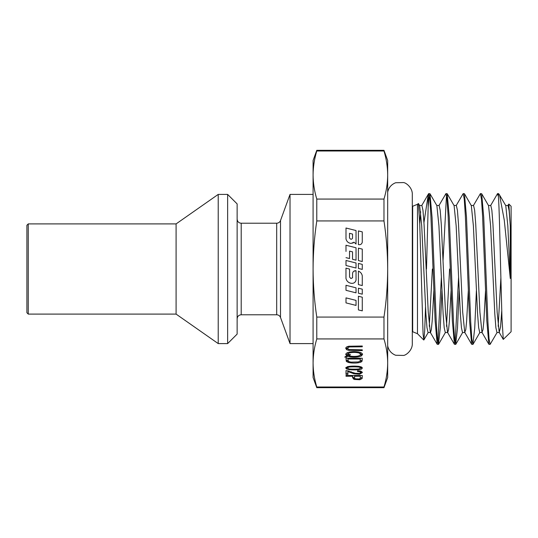 <?xml version="1.0" encoding="UTF-8"?>
<svg xmlns="http://www.w3.org/2000/svg" width="538" height="538" viewBox="0 0 538 538"><rect width="100%" height="100%" fill="white"/><g stroke="black" fill="none" stroke-linecap="round" stroke-linejoin="round"><path stroke-width="0.81" d="M423.756 340.003L417.468 333.715L417.468 204.285L418.416 203.505L419.734 223.714L423.083 334.125L423.87 339.962L424.697 330.527L425.518 307.225M510.286 226.027L508.847 204.016L511.1 206.269L511.1 331.731L503.272 339.404L501.954 317.723L500.656 269C499.903 236.74 499.156 205.772 498.417 196.578L498.417 193.593L499.13 194.299L505.774 205.63L507.825 225.765L510.286 278.476L510.286 226.027L509.15 210.829L508.013 205.455L505.673 205.455M501.739 310.903L500.569 326.889L499.203 332.37L497.152 312.248L492.942 224.057L491.866 210.291L490.79 205.455L488.45 205.455M481.665 193.734L483.736 217.352L487.953 322.343L489.029 338.678L490.105 344.407L488.86 344.266L486.789 320.621L482.573 215.698L481.497 199.336L480.421 193.593L481.665 193.734L488.551 205.63L490.602 225.752L494.805 313.936L495.881 327.709L496.957 332.545L499.405 332.545M498.181 326.331L500.871 278.018M485.525 290.749L483.857 321.065L483.016 329.599L481.974 332.37L479.923 312.235L475.72 224.07L474.644 210.291L473.568 205.455L471.221 205.455M464.442 193.741L466.507 217.379L470.73 322.302L471.806 338.658L472.882 344.407L471.638 344.266L469.566 320.648L465.343 215.671L464.267 199.329L463.191 193.593L464.442 193.741L471.322 205.63L473.379 225.778L477.583 313.91L478.659 327.696L479.735 332.545L482.176 332.545M468.302 290.749L466.628 321.045L465.794 329.599L464.751 332.37L462.7 312.235L458.497 224.077L457.421 210.297L456.338 205.455L453.998 205.455M447.212 193.734L449.284 217.365L453.507 322.336L454.583 338.678L455.659 344.407L454.408 344.266L452.344 320.635L448.12 215.664L447.044 199.322L445.968 193.593L447.212 193.734L454.099 205.63L456.15 225.758L460.36 313.95L461.436 327.716L462.512 332.545L464.953 332.545M451.079 290.749L449.405 321.058L448.564 329.606L447.73 332.545M454.408 344.266L447.529 332.37L445.471 312.242L441.268 224.05L440.192 210.284L439.116 205.455L436.775 205.455M429.99 193.734L432.061 217.359L436.278 322.329L437.354 338.671L438.43 344.407L437.186 344.259L435.114 320.621L430.898 215.691L429.822 199.336L428.739 193.593L429.99 193.734L436.876 205.63L438.927 225.765L443.13 313.923L444.206 327.703L445.282 332.545L447.629 332.545M446.506 326.331L449.593 269M433.85 290.749L432.182 321.065L431.341 329.606L430.501 332.545M437.186 344.259L430.299 332.37L428.248 312.222L424.045 224.09L422.969 210.297L421.893 205.455L419.546 205.455M418.416 203.505L419.647 205.63L421.698 225.765L425.908 313.93L426.984 327.709L428.06 332.545L430.4 332.545M429.284 326.331L432.364 269M420.669 211.669L419.741 223.99M438.43 344.407L440.266 328.099L441.933 290.749M441.348 277.615L437.892 342.975M490.105 344.407L497.159 332.37M472.882 344.407L474.718 328.093L476.386 290.749M455.659 344.407L457.495 328.086L459.163 290.749M458.571 277.615L455.121 342.975M498.417 196.578L497.475 193.734L490.589 205.63M480.421 193.593L473.366 205.63M463.191 193.593L456.137 205.63M443.05 260.385L446.506 195.025M445.968 193.593L438.914 205.63M499.54 194.864L504.261 220.076L510.286 278.476M508.847 204.016L507.811 205.63M313.082 194.406L290.022 194.406L290.022 343.594L313.082 343.594M276.687 314.777L276.687 223.223L241.199 223.223L241.199 314.777L276.687 314.777C278.516 314.864 279.794 315.759 280.506 317.454L280.506 220.546L290.022 194.406M280.506 317.454L290.022 343.594M227.635 194.406L237.13 203.895L237.13 334.105L227.635 343.594L227.635 194.406L218.22 194.406L218.22 343.594L227.635 343.594M28.258 223.902L26.9 225.261L26.9 312.739L28.258 314.098L28.258 223.902L176.094 223.902L218.22 194.406M176.094 223.902L176.094 314.098L218.22 343.594M316.781 150.996C314.374 158.966 313.136 166.975 313.082 175.032L313.082 160.499L316.781 150.324L316.781 150.996L383.977 150.996L383.977 150.324L387.676 160.499L387.676 377.501L383.977 387.676L383.977 387.004L316.781 387.004L316.781 387.676L383.977 387.676M362.276 375.463L345.995 375.463L345.995 376.237L352.612 376.237L352.612 377.737L354.051 379.445L359.787 379.747L362.121 378.557L362.276 375.463M345.995 374.408L347.918 374.408L347.918 371.543L353.91 373.775L359.552 374.28L362.343 372.578L361.139 371.254L357.629 370.682L357.42 371.422L359.821 371.731L360.689 372.565L359.868 373.359L355.463 373.325L345.995 370.548L345.995 374.408M358.671 366.317C354.212 365.941 350.46 366.062 347.407 366.681L345.719 368.005L346.68 369.068L349.397 369.7C354.798 370.191 361.106 369.781 361.812 368.833L362.343 368.005L361.388 366.95L358.671 366.317M362.276 358.234L345.995 358.234L346.277 361.28L348.563 362.511L350.937 362.908C355.053 363.271 358.369 363.015 360.877 362.141L362.04 361.287L362.276 358.234M346.23 357.306L347.743 356.317L350.534 356.976C355.201 357.481 358.853 357.111 361.489 355.867L362.558 354.407L361.529 352.962L358.523 351.966C353.56 351.287 349.646 351.617 346.781 352.955L345.719 354.394L346.728 355.826L344.73 357.084L346.23 357.306L346.129 356.122M362.276 350.608L362.276 349.835L348.738 349.471L347.662 348.254L348.207 347.413L349.761 346.929L362.276 346.788L362.276 346.015L348.792 346.237L346.512 346.983L345.719 348.321L346.627 349.687L348.974 350.406L362.276 350.608L362.276 349.835M383.977 387.004C386.385 379.034 387.616 371.025 387.676 362.968C387.616 354.912 386.385 346.896 383.977 338.933L383.977 317.07L316.781 317.07L316.781 338.933L383.977 338.933M316.781 338.933C314.374 346.896 313.136 354.912 313.082 362.968C313.136 371.025 314.374 379.034 316.781 387.004M358.409 293.217L362.276 294.185L362.276 289.162L358.409 288.193L358.409 293.217M358.409 309.922L362.276 310.856L362.276 297.198L358.409 296.236L358.409 309.922L360.339 310.399M345.995 257.662L349.552 258.529L349.552 251.111L352.538 251.858L352.531 259.282L356.035 260.184L356.035 247.762L345.981 245.234L345.995 251.448M358.409 248.139L362.276 249.114L362.276 261.529L358.409 260.56L358.409 248.139M358.409 244.629C360.453 244.978 361.744 244.191 362.269 242.261L362.276 231.885L358.409 230.91L358.409 244.629M358.409 268.428L362.276 269.404L362.276 264.38L358.409 263.405L358.409 268.428L362.276 269.404M345.968 278.449C346.694 281.199 348.456 282.827 351.253 283.318C353.748 283.56 355.342 282.497 356.042 280.137L356.042 270.701C354.091 270.627 352.928 271.508 352.558 273.344L352.558 277.749L350.924 278.549L349.559 277.05L349.552 269.081L345.968 268.146L345.968 278.449C346.694 281.199 348.456 282.827 351.253 283.318C353.748 283.56 355.342 282.497 356.042 280.137M345.995 265.496L356.035 268.018L356.035 262.995L345.995 260.473L345.995 265.496L356.035 268.018M358.409 271.105L358.409 284.595L362.276 285.57L362.276 275.765C361.785 273.546 360.5 271.993 358.409 271.105M352.706 243.169L354.051 242.194L356.042 244.044L354.051 242.194L351.072 243.432C348.402 243.082 346.714 241.602 345.995 239.006L345.995 228.011L356.035 230.54L356.042 244.044L356.035 230.54L348.005 228.516M345.995 285.295L356.035 287.817L356.035 292.84L345.995 290.318L345.995 285.295L356.035 287.817M345.995 297.87L356.035 300.392L356.035 305.416L345.995 302.894L345.995 297.87L356.035 300.392M383.977 317.07C386.385 301.139 387.616 285.113 387.676 269C387.616 252.887 386.385 236.861 383.977 220.93L383.977 199.067L316.781 199.067L316.781 220.93L383.977 220.93M316.781 220.93C314.374 236.861 313.136 252.887 313.082 269C313.136 285.113 314.374 301.139 316.781 317.07M383.977 199.067C386.385 191.104 387.616 183.088 387.676 175.032C387.616 166.975 386.385 158.966 383.977 150.996M316.781 387.676L313.082 377.501L313.082 175.032C313.136 183.088 314.374 191.104 316.781 199.067M360.729 231.495L362.276 231.885L362.269 236.888M362.269 240.183L362.269 242.261M358.409 230.91L360.339 231.401M358.409 263.405L362.276 264.38M353.722 271.28L356.042 270.701M349.552 270.675L349.559 277.05L350.924 278.549L352.558 277.749M345.968 268.146L348.832 268.892M362.276 261.529L362.276 256.559M362.276 255.321L362.276 249.114L361.2 248.838M361.502 285.369L358.409 284.595M362.276 275.765L362.276 285.57M352.538 234.077L349.498 233.297L349.498 237.843C350.48 239.544 351.489 239.686 352.538 238.273L352.538 234.077M345.995 250.204L345.981 245.234L356.035 247.762L356.035 260.184L352.531 259.282L352.538 257.245M349.552 251.111L349.552 258.529M352.538 254.454L352.538 251.858M358.409 296.236L362.276 297.198M348.012 346.385L347.662 348.254M362.276 346.788L362.276 346.015M347.985 349.041L345.84 347.723M348.94 355.719L350.494 354.616L348.927 354.428L347.999 355.194L347.561 354.414L349.263 352.975C352.619 352.222 355.88 352.222 359.061 352.982L360.709 354.414L359.888 355.457L357.595 356.156C354.078 356.586 351.193 356.438 348.94 355.719L349.142 354.455M348.046 352.39L347.561 354.414M360.709 354.414L360.198 352.37M347.743 356.317L347.743 355.141L346.405 355.981M348.94 355.504L347.743 355.141M362.41 353.816L360.171 355.275M346.728 355.826L346.728 354.656L345.873 353.809M347.918 359.007L360.352 359.007L360.023 361.233L358.18 361.966L351.119 362.114L349.061 361.684L347.918 360.258L347.918 358.234M360.352 359.007L360.352 358.234M348.563 361.334L346.277 360.11L345.995 358.234M362.276 359.081L362.04 360.11L359.962 361.287M359.519 367.212L360.689 367.999L359.364 368.839C358.173 369.283 349.922 369.29 348.698 368.839L347.366 368.005L348.691 367.178C349.915 366.734 358.066 366.714 359.519 367.212L359.519 366.439M360.689 367.999L360.668 366.694M347.393 368.147L345.961 367.42M362.094 367.414L360.655 368.147M347.393 366.681L347.366 368.005M347.918 373.231L345.995 373.231L345.995 370.548M347.918 371.543L347.918 370.716M362.161 371.98L360.581 372.888M360.689 372.565L360.588 371.065M354.535 376.237L360.352 376.237L360.211 378.449L359.25 378.94L355.309 378.813L354.535 377.743L354.535 375.463M360.352 376.237L360.352 375.463M345.995 376.237L345.995 375.463M352.612 376.237L352.612 375.463M354.804 378.476L354.051 378.275L352.612 376.56M362.121 378.557L362.121 377.38L359.787 378.57M362.276 376.499L362.121 377.38M426.486 269L428.161 206.915L429.284 195.025M428.161 206.915L428.161 195.287L423.951 222.597M428.739 193.593L428.161 195.287M417.468 333.715L412.673 331.731L412.673 206.269L412.296 206.269M348.207 347.413L348.207 346.344M349.761 346.929L349.761 346.129M346.627 349.687L346.627 348.516M348.974 350.406L348.974 349.539M349.263 352.975L349.263 352.067M359.061 352.982L359.061 352.067M350.534 356.976L350.534 356.143M361.489 355.867L361.489 354.697M346.277 361.28L346.277 360.11M347.091 361.98L347.091 360.803M348.563 362.511L348.563 361.449M350.937 362.908L350.937 362.094M360.877 362.141L360.877 360.971M362.04 361.287L362.04 360.11M348.691 367.178L348.691 366.412M346.68 369.068L346.68 367.891M349.397 369.7L349.397 368.967M361.812 368.833L361.812 367.656M349.001 371.845L349.001 370.944M351.045 372.673L351.045 371.637M353.91 373.775L353.91 372.821M359.821 371.731L359.821 370.89M354.051 379.445L354.051 378.275M359.787 379.747L359.787 378.759M412.673 331.731L412.296 331.731M417.468 204.285L412.673 206.269M498.417 193.593L497.643 193.593M387.676 345.833C388.658 350.373 391.301 353.506 395.605 355.248L403.601 355.436C406.533 355.1 412.633 349.814 412.296 343.594L412.296 194.406C412.633 188.186 406.533 182.9 403.601 182.564L395.605 182.752C391.301 184.494 388.658 187.627 387.676 192.167M280.506 220.546C279.794 222.241 278.516 223.136 276.687 223.223M241.199 223.223C238.744 223.008 237.392 221.649 237.13 219.154M28.258 314.098L176.094 314.098M316.781 150.324L383.977 150.324M241.199 314.777C238.744 314.992 237.392 316.351 237.13 318.846M428.261 332.37L423.87 339.962M445.484 332.37L438.605 344.259M462.714 332.37L455.827 344.266M479.936 332.37L473.05 344.266M503.272 339.404L499.203 332.37M481.974 332.37L488.86 344.266M464.751 332.37L471.638 344.266M421.691 205.63L428.571 193.734"/></g></svg>
